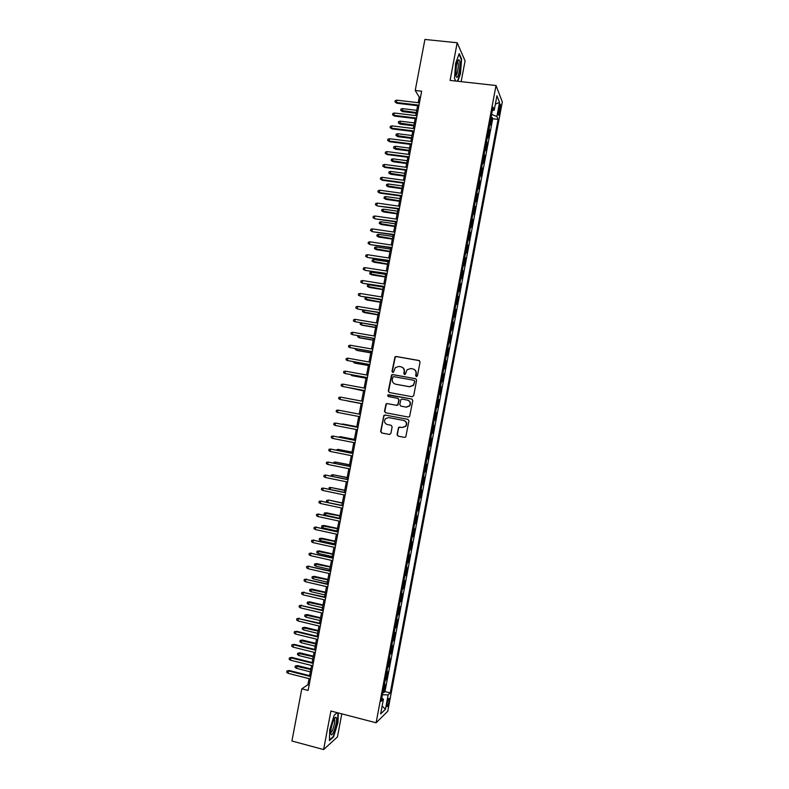 <?xml version="1.0" encoding="UTF-8"?>
<svg xmlns="http://www.w3.org/2000/svg" width="789" height="789" viewBox="0 0 789 789"><rect width="100%" height="100%" fill="white"/><g stroke="black" fill="none" stroke-linecap="round" stroke-linejoin="round"><path stroke-width="1.18" d="M416.375 376.649L417.44 375.899L420.054 362.023L419.018 360.494L396.117 356.48L395.003 356.825L392.005 371.343L392.715 372.408L393.514 372.152L395.309 367.605L398.948 366.441L400.851 366.777C403.268 367.467 404.363 369.094 404.136 371.668L403.79 373.453L404.51 374.528L405.329 374.252L407.035 369.794L410.773 368.542L412.686 368.877C415.113 369.568 416.217 371.205 415.99 373.779L415.645 375.574L416.375 376.649M388.957 701.608L389.155 698.472C388.582 698.048 387.863 699.715 387.024 703.463L386.827 706.599C387.409 707.013 388.119 705.346 388.957 701.608M397.054 434.601L398.08 436.149L404.52 437.402L405.783 436.909L408.949 420.892L407.923 419.344L385.052 415.014L383.868 415.428L380.643 431.425L381.659 432.974L389.381 434.463L390.9 433.408L392.143 426.819L391.117 425.281L387.281 424.541C384.47 423.358 383.839 421.415 385.387 418.703L388.602 417.578L403.652 420.429C406.424 421.553 407.094 423.466 405.684 426.168L402.331 427.421L398.583 427.401L397.054 434.601L398.376 436.179L404.52 437.402M461.161 81.642L465.086 60.861L457.186 42.764L450.075 80.409L496.025 85.528L376.116 722.783L330.897 711.017L323.618 749.55L291.92 741.009L301.812 688.807L308.124 690.424L421.642 91.218L415.231 90.479L419.245 97.106L418.19 102.678M457.186 42.764L424.906 39.45L415.231 90.479M412.183 396.729L413.712 395.664L416.622 380.239L415.586 378.71L392.695 374.588L391.551 374.962L388.287 390.989L389.312 392.518L412.183 396.729M412.785 400.565L409.599 416.592L408.357 417.056L385.486 412.736L384.47 411.197L386.038 403.978L387.221 403.573L396.463 405.299L397.981 404.234L398.81 399.865L397.784 398.327L388.158 396.542L387.685 395.003L411.759 399.017L412.785 400.565M382.902 692.249L383.947 692.515L385.417 684.694L384.292 685.68L385.101 680.572M385.348 679.23L386.393 679.487L387.863 671.676L386.758 672.603L387.557 667.484M387.803 666.212L388.849 666.478L390.308 658.667L389.214 659.535L390.022 654.406M390.249 653.203L391.295 653.46L392.764 645.658L391.669 646.467L392.478 641.339M392.695 640.204L393.741 640.461L395.21 632.66L394.125 633.409L394.934 628.271M395.141 627.206L396.186 627.462L397.646 619.661L396.581 620.361L397.39 615.213M397.577 614.217L398.632 614.463L400.092 606.672L399.037 607.313L399.845 602.165M400.023 601.238L401.068 601.474L402.538 593.683L401.493 594.265L402.301 589.117M402.469 588.259L403.514 588.495L404.974 580.714L403.948 581.237L404.757 576.078M404.905 575.28L405.95 575.516L407.42 567.735L406.394 568.208L407.213 563.04M407.351 562.32L408.396 562.547L409.856 554.766L408.85 555.18L409.659 550.012M409.787 549.351L410.832 549.588L412.292 541.806L411.296 542.161L412.114 536.993M412.223 536.402L413.268 536.628L414.738 528.857L413.742 529.153L414.56 523.975M414.659 523.452L415.704 523.679L417.174 515.907L416.188 516.144L417.006 510.966M417.095 510.513L418.14 510.73L419.6 502.968L418.634 503.145L419.452 497.958M419.531 497.573L420.576 497.79L422.036 490.028L421.079 490.147L421.898 484.959M421.957 484.643L423.012 484.85L424.472 477.098L423.525 477.167L424.344 471.97M424.393 471.714L425.439 471.921L426.898 464.169L425.971 464.179L426.79 458.981M426.819 458.794L427.875 459.001L429.334 451.249L428.407 451.2L429.226 446.002M429.255 445.874L430.301 446.081L431.761 438.339L430.853 438.23L431.672 433.023M431.682 432.974L432.737 433.171L434.187 425.429L433.289 425.271L434.108 420.054M434.266 420.083L435.163 420.261L436.613 412.529L435.567 412.331M435.577 412.272L436.702 407.124L437.589 407.361L439.039 399.628L437.994 399.431M438.013 399.313L439.138 394.175L440.015 394.47L441.465 386.738L440.42 386.551M440.449 386.363L441.574 381.235L442.442 381.58L443.891 373.848L442.836 373.67M442.885 373.414L444.01 368.295L444.858 368.7L446.318 360.977L445.262 360.79M445.321 360.474L446.436 355.366L447.284 355.819L448.734 348.097L447.679 347.919M447.757 347.535L448.872 342.436L449.71 342.949L451.16 335.236L450.105 335.059M450.184 334.605L451.308 329.516L452.127 330.088L453.576 322.376L452.521 322.198M452.62 321.675L453.734 316.596L454.543 317.227L455.993 309.515L454.937 309.347M455.056 308.755L456.16 303.686L456.959 304.376L458.409 296.664L457.354 296.496M457.482 295.845L458.587 290.786L459.376 291.526L460.825 283.823L459.77 283.655M459.908 282.935L461.013 277.886L461.792 278.685L463.242 270.982L462.186 270.824M462.334 270.035L463.439 264.996L464.208 265.844L465.658 258.151L464.603 257.993M464.76 257.135L465.865 252.105L466.624 253.022L468.074 245.32L467.019 245.162M467.187 244.255L468.291 239.225L469.041 240.191L470.481 232.499L469.425 232.351M469.613 231.364L470.708 226.354L471.447 227.37L472.897 219.687L471.842 219.539M472.039 218.484L473.134 213.484L473.864 214.559L475.303 206.876L474.248 206.728M474.455 205.613L475.55 200.623L476.27 201.757L477.71 194.074L476.655 193.926M476.881 192.753L477.976 187.762L478.676 188.956L480.116 181.273L479.061 181.135M479.298 179.882L480.393 174.911L481.083 176.154L482.523 168.481L481.468 168.343M481.714 167.031L482.809 162.061L483.489 163.362L484.929 155.689L483.874 155.561M484.13 154.18L485.225 149.229L485.896 150.581L487.336 142.917L486.28 142.779M486.547 141.339L487.641 136.389L488.302 137.799L489.742 130.136L488.963 128.499M488.677 130.007L489.742 130.136M499.2 106.998L498.431 115.026C498.786 115.638 499.21 114.76 499.703 112.393L500.473 104.385C500.118 103.763 499.693 104.641 499.2 106.998M496.025 85.528L502.307 101.939L387.764 711.244L376.116 722.783M383.947 692.515L384.973 691.588L390.249 692.92L498.076 119.366L496.892 116.506L491.606 114.454M390.249 692.92L388.139 694.872L385.426 709.291L380.663 713.927L383.424 699.241L381.195 701.313L492.987 107.097L494.249 110.115L496.952 95.745L499.545 102.383L496.892 116.506M384.973 691.588L492.731 118.735L492.139 117.364L490.699 125.027L489.93 123.37M486.675 141.527L487.336 142.917M484.259 154.358L484.929 155.689M481.842 167.199L482.523 168.481M479.426 180.05L480.116 181.273M477.01 192.901L477.71 194.074M474.583 205.761L475.303 206.876M472.167 218.632L472.897 219.687M469.741 231.502L470.481 232.499M467.325 244.383L468.074 245.32M464.899 257.263L465.658 258.151M462.472 270.154L463.242 270.982M460.046 283.044L460.825 283.823M457.62 295.944L458.409 296.664M455.194 308.854L455.993 309.515M452.758 321.764L453.576 322.376M450.332 334.684L451.16 335.236M447.896 347.604L448.734 348.097M445.469 360.534L446.318 360.977M443.033 373.473L443.891 373.848M440.597 386.413L441.465 386.738M438.161 399.362L439.039 399.628M435.725 412.312L436.613 412.529M432.737 433.171L431.83 433.043M430.301 446.081L429.384 446.012M427.875 459.001L426.948 458.991M425.439 471.921L424.502 471.97M423.012 484.85L422.056 484.959M420.576 497.79L419.62 497.948M418.14 510.73L417.174 510.947M415.704 523.679L414.728 523.945M413.268 536.628L412.272 536.954M410.832 549.588L409.826 549.972M408.396 562.547L407.38 562.991M405.95 575.516L404.925 576.019M403.514 588.495L402.479 589.058M401.068 601.474L400.023 602.096M398.632 614.463L397.567 615.134M396.186 627.462L395.111 628.192M393.741 640.461L392.656 641.25M391.295 653.46L390.2 654.308M388.849 666.478L387.734 667.376M386.393 679.487L385.279 680.453M323.618 749.55L337.445 736.946L341.805 713.848M309.061 678.648L307.917 684.694L301.812 688.807M417.618 105.696L415.744 115.588M415.182 118.577L413.298 128.499M412.736 131.467L410.852 141.418M410.29 144.357L408.396 154.348M407.854 157.258L405.95 167.278M405.408 170.158L403.495 180.217M402.962 183.068L401.049 193.167M400.516 195.988L398.593 206.116M398.06 208.907L396.137 219.076M395.614 221.837L393.681 232.035M393.159 234.767L391.226 245.004M390.713 247.707L388.77 257.973M388.257 260.656L386.304 270.952M385.801 273.605L383.849 283.941M383.346 286.565L381.383 296.93M380.89 299.524L378.927 309.929M378.434 312.493L376.461 322.938M375.978 325.472L373.996 335.946M373.522 338.451L371.53 348.955M371.057 351.43L369.065 361.983M368.601 364.429L366.589 375.012M366.135 377.428L364.123 388.04M363.67 390.427L361.648 401.078M361.204 403.435L359.182 414.107M358.739 416.474L356.717 427.135M356.263 429.522L354.251 440.163M353.788 442.58L351.776 453.192M351.312 455.647L349.31 466.23M348.837 468.715L346.835 479.278M346.361 481.793L344.369 492.326M343.886 494.871L341.893 505.384M341.4 507.958L339.418 518.442M338.925 521.056L336.942 531.51M336.439 534.153L334.467 544.588M333.954 547.26L331.982 557.665M331.469 560.377L329.506 570.753M328.983 573.495L327.021 583.84M326.498 586.612L324.545 596.938M324.013 599.739L322.06 610.045M321.527 612.875L319.575 623.152M319.032 626.022L317.089 636.269M316.547 639.169L314.604 649.396M314.052 652.325L312.119 662.523M311.556 665.482L309.633 675.66M420.498 97.254L419.245 97.106M309.15 685.01L307.917 684.694M491.083 117.245L492.139 117.364M492.731 118.735L498.076 119.366M492.336 110.578L494.249 110.115M383.424 699.241L381.777 698.196M382.428 694.734L388.139 694.872M495.374 104.128L499.545 102.383M385.426 709.291L382.152 705.997M457.778 81.267L460.46 73.811L461.595 58.978L459.208 53.583L455.628 63.357L454.513 78.466L455.756 81.04M337.219 712.654L334.23 715.13L329.733 729.677L329.427 740.595L333.579 736.867L337.968 722.556L338.284 712.94M461.092 58.919L461.595 58.978M333.047 736.719L333.579 736.867M416.355 376.649L416.267 373.887C416.513 371.658 415.645 370.08 413.643 369.173M401.779 367.063C403.79 367.95 404.678 369.518 404.422 371.777L404.51 374.528M419.462 360.662L396.423 356.608L395.309 356.953L392.311 371.451L392.735 372.418M415.941 378.819L393.001 374.696L391.857 375.071L388.602 391.078L389.362 392.527M414.56 381.353L413.84 380.278L393.75 376.659L392.942 376.925L392.33 379.292C392.103 381.856 393.188 383.493 395.595 384.184L409.333 386.689L413.189 385.318L414.836 381.452L414.117 380.377M414.836 381.452L413.475 385.417L409.609 386.778L395.9 384.282M397.962 398.376L399.106 399.944L397.972 404.944L396.768 405.368L387.527 403.643L386.354 404.047L384.785 411.266L385.752 412.795M411.996 399.086L388.809 394.806L387.991 395.082L388.277 396.571M406.108 407.094L409.392 405.891C410.882 403.179 410.221 401.246 407.42 400.112L402.104 399.126L400.901 399.55L399.767 404.56L400.792 406.108L406.394 407.163L409.678 405.96C411.158 403.307 410.536 401.394 407.814 400.21M406.394 407.163L401.078 406.167M399.934 426.967L398.603 428.042L397.35 434.631M402.637 427.47L405.97 426.208C407.38 423.515 406.71 421.602 403.948 420.488L403.652 420.429M388.74 417.598L403.948 420.488M385.298 415.063L383.858 416.128L380.959 431.465L381.975 433.003L389.638 434.492M402.597 111.614L400.704 110.352L400.94 109.099L402.528 108.626L402.597 111.614L416.188 113.241M400.704 110.352L416.316 112.58M402.528 108.626L416.74 110.312M418.998 105.144L396.403 102.491L396.926 103.26L394.983 101.959L396.403 102.491L396.847 100.173L419.442 102.826M396.926 103.26L418.87 105.844M394.983 101.959L395.23 100.667L396.847 100.173M459.228 71.651C460.263 64.797 460.115 60.832 458.784 59.737C457.926 59.984 457.127 61.917 456.397 65.556L455.845 75.33C456.703 78.939 457.827 77.716 459.228 71.651M455.825 75.182C456.506 75.182 457.137 73.722 457.728 70.793C458.389 66.838 458.429 63.968 457.847 62.183L457.383 61.779L458.784 59.737M458.991 54.185L461.24 59.244L460.145 73.624L457.393 81.228M455.776 81.04L454.513 78.436M336.242 717.625L335.798 717.25C334.122 716.668 330.315 728.592 330.759 733.129L331.045 734.451C332.603 737.883 337.968 720.396 336.242 717.625M330.739 732.31C332.179 733.415 335.641 721.491 334.506 719.42L334.132 719.075L335.798 717.25M337.909 712.842L337.593 722.596L333.343 736.462L329.447 739.954M334.211 715.209L337.268 712.674M400.22 124.139L398.327 122.887L398.563 121.634L400.151 121.171L400.22 124.139L413.811 125.806M398.327 122.887L413.929 125.165M400.151 121.171L414.363 122.906M397.843 136.665L395.95 135.432L396.186 134.179L397.764 133.726L397.843 136.665L411.424 138.371M395.95 135.432L411.542 137.759M397.764 133.726L411.976 135.501M395.467 149.2L393.563 147.987L393.81 146.724L395.378 146.281L395.467 149.2L409.047 150.946M393.563 147.987L409.156 150.364M395.378 146.281L409.59 148.095M393.09 161.735L391.186 160.542L391.423 159.279L393.001 158.845L392.567 161.114L393.09 161.735L406.66 163.52M391.186 160.542L406.769 162.968M393.001 158.845L407.193 160.7M416.553 118.064L393.967 115.332L394.5 116.082L392.547 114.79L393.967 115.332L394.401 113.024L416.996 115.736M394.5 116.082L416.424 118.735M392.547 114.79L392.794 113.508L394.401 113.024M414.107 130.984L391.531 128.193L392.064 128.903L390.111 127.631L391.531 128.193L391.965 125.875L414.55 128.656M392.064 128.903L413.988 131.625M390.111 127.631L390.358 126.348L391.965 125.875M411.661 143.904L389.085 141.044L389.628 141.734L387.675 140.481L389.085 141.044L389.529 138.736L412.105 141.576M389.628 141.734L411.542 144.515M387.675 140.481L387.912 139.199L389.529 138.736M409.205 156.843L386.64 153.914L387.192 154.575L385.229 153.332L386.64 153.914L387.083 151.596L409.649 154.506M387.192 154.575L409.096 157.415M385.229 153.332L385.476 152.05L387.083 151.596M390.713 174.28L388.799 173.097L389.036 171.844L390.614 171.42L390.18 173.679L390.713 174.28L404.274 176.105M388.799 173.097L404.382 175.582M390.614 171.42L404.806 173.314M406.759 169.773L384.204 166.785L384.746 167.416L382.793 166.193L384.204 166.785L384.637 164.467L407.203 167.446M384.746 167.416L406.651 170.325M382.793 166.193L383.03 164.911L384.637 164.467M388.326 186.835L386.413 185.662L386.659 184.409L388.227 183.995L387.793 186.253L388.326 186.835L401.897 188.699M386.413 185.662L401.986 188.196M388.227 183.995L402.42 185.928M404.303 182.723L381.758 179.655L382.31 180.267L380.347 179.054L381.758 179.655L382.192 177.338L404.747 180.385M382.31 180.267L404.205 183.245M380.347 179.054L380.594 177.772L382.192 177.338M385.949 199.39L384.036 198.236L384.273 196.974L385.841 196.569L385.407 198.838L385.949 199.39L399.51 201.294M384.036 198.236L399.599 200.82M385.841 196.569L400.023 198.552M401.857 195.672L379.312 192.546L379.874 193.118L377.901 191.934L379.312 192.546L379.746 190.218L402.291 193.335M379.874 193.118L401.759 196.155M377.901 191.934L378.148 190.642L379.746 190.218M383.562 211.955L381.649 210.811L381.886 209.558L383.454 209.164L383.02 211.422L383.562 211.955L397.123 213.888M381.649 210.811L397.202 213.454M383.454 209.164L397.636 211.176M399.402 208.621L377.428 205.978L375.456 204.805L376.866 205.426L377.3 203.108L399.836 206.294M377.428 205.978L399.313 209.085M375.456 204.805L375.702 203.523L377.3 203.108M381.176 224.52L379.262 223.395L379.499 222.133L381.067 221.748L380.633 224.017L381.176 224.52L394.727 226.492M379.262 223.395L394.806 226.088M381.067 221.748L395.24 223.81M378.799 237.094L376.866 235.98L377.112 234.727L378.671 234.353L378.247 236.621L378.799 237.094L392.34 239.106M376.866 235.98L392.409 238.722M378.671 234.353L392.843 236.453M376.412 249.669L374.479 248.574L374.716 247.312L376.284 246.957L375.85 249.225L376.412 249.669L389.953 251.721M374.479 248.574L390.022 251.375M376.284 246.957L390.447 249.097M374.025 262.254L372.092 261.179L372.329 259.916L373.887 259.561L373.463 261.83L374.025 262.254L387.557 264.345M372.092 261.179L387.616 264.019M373.887 259.561L388.05 261.741M371.629 274.838L369.696 273.783L369.933 272.521L371.501 272.175L371.067 274.444L371.629 274.838L385.17 276.978M369.696 273.783L385.219 276.683M371.501 272.175L385.653 274.404M369.242 287.433L367.309 286.387L367.546 285.125L369.104 284.799L368.67 287.068L369.242 287.433L382.773 289.612M367.309 286.387L382.823 289.346M369.104 284.799L383.257 287.058M366.855 300.037L364.912 299.001L365.149 297.739L366.707 297.423L366.274 299.692L366.855 300.037L380.377 302.246M364.912 299.001L380.426 302.009M366.707 297.423L380.86 299.731M364.291 310.146L363.877 312.326L364.459 312.641L377.98 314.89M364.459 312.641L362.516 311.625L378.02 314.683M362.516 311.625L362.753 310.363L364.054 310.107M361.845 323.076L361.48 324.96L362.072 325.255L375.584 327.543M360.82 322.898L360.119 324.249L361.48 324.96L375.623 327.366M359.389 336.015L359.084 337.603L359.676 337.87L373.187 340.197M357.94 335.759L357.723 336.883L359.084 337.603L373.217 340.049M356.934 348.955L356.687 350.257L357.279 350.494L370.791 352.861M355.484 348.699L355.326 349.527L356.687 350.257L370.81 352.742M354.478 361.904L354.281 362.91L354.882 363.118L368.384 365.534M353.028 361.648L354.281 362.91L368.404 365.435M396.946 221.581L374.982 218.849L373.01 217.685L374.41 218.326L374.854 215.999L397.39 219.253M374.982 218.849L396.857 222.015M373.01 217.685L373.256 216.403L374.854 215.999M394.49 234.55L372.546 231.719L370.564 230.575L371.964 231.226L372.408 228.899L394.924 232.222M372.546 231.719L394.411 234.954M370.564 230.575L370.81 229.283L372.408 228.899M392.025 247.529L370.1 244.6L368.118 243.476L369.518 244.126L369.952 241.809L392.468 245.192M370.1 244.6L391.955 247.894M368.118 243.476L368.364 242.184L369.952 241.809M389.569 260.508L367.654 257.48L365.662 256.376L367.063 257.036L367.506 254.719L390.013 258.171M367.654 257.48L389.51 260.843M365.662 256.376L365.909 255.084L367.506 254.719M387.113 273.487L365.208 270.371L363.216 269.276L364.607 269.956L365.051 267.629L387.557 271.15M365.208 270.371L387.054 273.803M363.216 269.276L363.463 267.984L365.051 267.629M384.647 286.476L362.753 283.261L360.76 282.186L362.161 282.876L362.605 280.549L385.091 284.139M362.753 283.261L384.598 286.762M360.76 282.186L361.007 280.894L362.605 280.549M382.192 299.475L360.307 296.171L358.314 295.106L359.705 295.806L360.149 293.478L382.626 297.137M360.307 296.171L382.142 299.731M358.314 295.106L358.551 293.814L360.149 293.478M379.726 312.474L357.861 309.071L355.859 308.026L357.249 308.746L357.693 306.418L380.17 310.136M357.861 309.071L379.687 312.7M355.859 308.026L356.105 306.734L357.693 306.418M355.237 319.358L353.65 319.663L353.403 320.955L354.794 321.685L355.237 319.358L377.704 323.145M377.26 325.482L354.794 321.685L377.221 325.679M352.772 332.297L351.194 332.603L350.947 333.895L352.338 334.635L352.772 332.297L375.239 336.153M374.795 338.501L352.338 334.635L374.765 338.659M350.316 345.247L348.738 345.543L348.491 346.835L349.872 347.584L350.316 345.247L372.773 349.172M372.329 351.519L349.872 347.584L372.3 351.657M347.86 358.206L346.272 358.482L346.026 359.784L347.416 360.543L347.86 358.206L370.307 362.2M369.863 364.548L347.416 360.543L369.844 364.646M352.012 374.864L352.486 375.751L365.988 378.207M350.563 374.597L351.884 375.574L365.997 378.138M349.557 387.823L363.581 390.88M348.353 387.596L363.591 390.841M347.693 401.039L361.184 403.564L347.693 401.039M345.395 371.175L343.817 371.441L343.57 372.733L344.951 373.503L345.395 371.175L367.832 375.229M367.388 377.576L344.951 373.503L367.378 377.655M342.929 384.144L341.361 384.401L341.114 385.693L342.495 386.472L342.929 384.144L365.366 388.267M364.922 390.614L342.495 386.472L364.912 390.654M340.473 397.114L338.895 397.36L338.649 398.662L340.029 399.451L340.473 397.114L362.891 401.315M340.67 399.589L362.447 403.672L340.67 399.589M360.425 414.343L338.008 410.093L360.425 414.363M337.564 412.43L336.183 411.631L336.43 410.329L338.008 410.093L337.564 412.43L359.981 416.71M356.806 426.671L342.692 423.979L356.796 426.711M341.39 424.166L342.613 424.403M335.098 425.419L333.717 424.6L333.964 423.308L335.542 423.082L357.95 427.411L336.203 423.16L335.542 423.082L335.098 425.419L357.506 429.768M354.399 439.365L340.286 436.672L354.389 439.434M338.708 437.106L340.286 436.672L340.148 437.392M355.494 440.4L333.076 436.07L355.474 440.479M332.633 438.418L331.252 437.589L331.498 436.287L333.076 436.07L332.633 438.418L355.03 442.826M351.993 452.077L337.879 449.365L351.973 452.176M336.242 450.095L337.879 449.365L337.692 450.381M353.018 453.438L330.611 449.069L352.999 453.547M330.157 451.416L328.786 450.578L329.033 449.276L330.611 449.069L330.157 451.416L352.555 455.894M349.586 464.78L335.473 462.058L349.557 464.908M333.777 463.084L333.934 462.246L335.473 462.058L335.226 463.37M350.553 466.477L328.135 462.078L350.523 466.615M327.691 464.415L326.321 463.567L326.567 462.265L328.135 462.078L327.691 464.415L350.079 468.972M347.17 477.503L333.057 474.761L347.14 477.661M331.311 476.083L331.528 474.939L333.057 474.761L332.751 476.378M348.077 479.525L325.67 475.086L348.048 479.692M325.226 477.434L323.855 476.566L324.101 475.264L325.67 475.086L325.226 477.434L347.604 482.049M344.763 490.225L330.65 487.474L344.724 490.413M329.289 489.18L329.121 487.641L330.65 487.474L330.285 489.387M345.602 492.583L323.194 488.105L345.562 492.78M322.75 490.442L321.389 489.574L321.636 488.273L323.194 488.105L322.75 490.442L345.118 495.137M327.603 502.346L326.468 501.617L326.705 500.344L328.895 500.108L342.308 503.165M326.705 500.344L328.234 500.187L327.82 502.396M328.895 500.108L342.347 502.948M343.126 505.641L320.728 501.123L343.087 505.867M320.275 503.471L318.914 502.583L319.16 501.281L320.728 501.123L320.275 503.471L342.643 508.224M319.16 501.281L321.419 501.035M325.393 515.197L324.052 514.329L324.299 513.057L326.488 512.801L325.827 512.909L325.393 515.197L339.457 518.225M324.299 513.057L339.891 515.927M326.488 512.801L339.941 515.69M340.651 518.708L318.253 514.152L340.601 518.965M317.809 516.499L316.438 515.602L316.695 514.3L318.253 514.152L317.809 516.499L340.158 521.322M316.695 514.3L318.943 514.034M322.977 527.93L321.636 527.042L321.882 525.77L324.082 525.504L323.411 525.632L322.977 527.93L337.041 530.997M321.882 525.77L337.475 528.699M324.082 525.504L337.524 528.423M338.175 531.786L315.778 527.19L338.126 532.062M315.334 529.537L313.973 528.62L314.219 527.318L315.778 527.19L315.334 529.537L337.672 534.429M314.219 527.318L316.478 527.042M320.561 540.662L319.229 539.765L319.466 538.492L321.665 538.206L320.995 538.364L320.561 540.662L334.615 543.769M319.466 538.492L335.049 541.471M321.665 538.206L335.108 541.175M335.7 544.864L313.302 540.228L335.641 545.179M312.858 542.576L311.497 541.658L311.744 540.347L313.302 540.228L312.858 542.576L335.197 547.536M311.744 540.347L314.012 540.051M318.145 553.405L316.813 552.497L317.05 551.215L319.259 550.919L318.578 551.107L318.145 553.405L332.199 556.551M317.05 551.215L332.633 554.253M319.259 550.919L332.692 553.927M333.224 557.941L310.827 553.267L333.155 558.287M310.383 555.624L309.022 554.687L309.268 553.385L310.827 553.267L310.383 555.624L332.711 560.654M309.268 553.385L311.537 553.069M315.728 566.147L314.397 565.23L314.633 563.957L316.843 563.632L316.162 563.849L315.728 566.147L329.772 569.342M314.633 563.957L330.206 567.035M316.843 563.632L330.275 566.68M330.739 571.029L308.341 566.324L330.67 571.414M307.897 568.672L306.546 567.735L306.793 566.423L308.341 566.324L307.897 568.672L330.226 573.771M306.793 566.423L309.061 566.098M313.302 578.899L311.98 577.962L312.217 576.69L314.436 576.355L313.736 576.601L313.302 578.899L327.346 582.134M312.217 576.69L327.79 579.826M314.436 576.355L327.859 579.442M328.263 584.126L305.866 579.382L328.185 584.541M305.422 581.73L304.071 580.773L304.317 579.471L305.866 579.382L305.422 581.73L327.731 586.898M304.317 579.471L306.596 579.126M310.886 591.651L309.554 590.714L309.801 589.432L312.02 589.087L311.32 589.353L310.886 591.651L324.92 594.926M309.801 589.432L325.364 592.628M312.02 589.087L325.443 592.214M325.778 597.234L303.39 592.44L325.699 597.668M302.937 594.798L301.585 593.831L301.842 592.529L303.39 592.44L302.937 594.798L325.246 600.034M301.842 592.529L304.12 592.164M308.46 604.413L307.138 603.457L307.385 602.185L309.604 601.82L308.903 602.115L308.46 604.413L322.494 607.737M307.385 602.185L322.938 605.429M309.604 601.82L323.017 604.985M323.293 610.341L300.905 605.508L323.204 610.804M300.461 607.865L299.11 606.889L299.356 605.587L300.905 605.508L300.461 607.865L322.76 613.171M299.356 605.587L301.645 605.202M306.043 617.176L304.722 616.219L304.958 614.937L307.187 614.552L306.477 614.878L306.043 617.176L320.068 620.548M304.958 614.937L320.512 618.241M307.187 614.552L320.6 617.767M320.807 623.448L298.42 618.586L320.719 623.951M297.976 620.943L296.625 619.957L296.881 618.645L298.42 618.586L297.976 620.943L320.265 626.318M296.881 618.645L299.169 618.251M303.617 629.947L302.295 628.981L302.542 627.699L304.771 627.304L304.051 627.649L303.617 629.947L317.642 633.36M302.542 627.699L318.075 631.052M304.771 627.304L318.174 630.549M318.322 636.575L296.684 631.299L295.944 631.673L318.223 637.098M295.49 634.021L294.149 633.025L294.396 631.713L295.944 631.673L295.49 634.021L317.78 639.475M294.396 631.713L296.684 631.299M301.191 642.729L299.879 641.743L300.116 640.471L302.345 640.047L301.635 640.431L301.191 642.729L315.215 646.181M300.116 640.471L315.649 643.873M302.345 640.047L315.748 643.341M315.837 649.702L294.208 644.357L293.459 644.761L315.728 650.254M293.005 647.108L291.664 646.102L291.91 644.791L293.459 644.761L293.005 647.108L315.284 652.631M291.91 644.791L294.208 644.357M298.765 655.511L297.453 654.515L297.69 653.243L299.928 652.809L299.209 653.213L298.765 655.511L312.779 659.002M297.69 653.243L313.223 656.695M299.928 652.809L313.332 656.132M313.351 662.829L291.723 657.424L290.973 657.848L313.243 663.421M290.52 660.206L289.178 659.18L289.425 657.878L290.973 657.848L290.52 660.206L312.789 665.788M289.425 657.878L291.723 657.424M296.339 668.303L295.027 667.297L295.273 666.024L297.502 665.571L296.339 668.303L310.353 671.843M295.273 666.024L310.787 669.526M297.502 665.571L310.905 668.934M310.866 675.966L289.247 670.492L288.478 670.946L310.748 676.587M288.034 673.303L286.693 672.267L286.94 670.966L288.478 670.946L288.034 673.303L310.294 678.964M286.94 670.966L289.247 670.492M489.081 128.696L490.048 123.557M498.747 109.424L500.236 109.602M498.342 112.235L499.703 112.393M457.265 62.124L457.847 62.183"/></g></svg>
